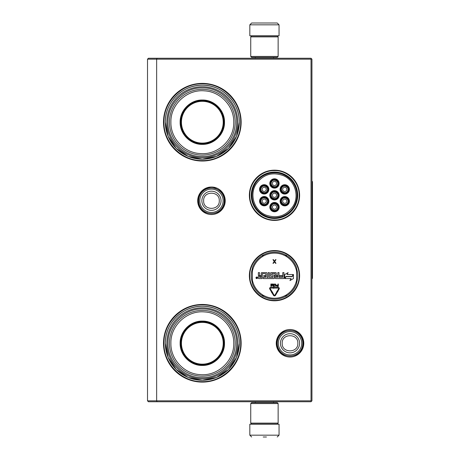 <?xml version="1.0" encoding="UTF-8"?>
<svg xmlns="http://www.w3.org/2000/svg" width="460" height="460" viewBox="0 0 460 460"><rect width="100%" height="100%" fill="white"/><g stroke="black" fill="none" stroke-linecap="round" stroke-linejoin="round"><path stroke-width="0.69" d="M274.488 250.556A25.122 25.122 0 0 1 299.609 275.678A25.122 25.122 0 0 1 274.488 300.794A25.122 25.122 0 0 1 249.366 275.678A25.122 25.122 0 0 1 274.488 250.556M274.488 170.165A25.122 25.122 0 0 1 299.609 195.287A25.122 25.122 0 0 1 274.488 220.409A25.122 25.122 0 0 1 249.366 195.287A25.122 25.122 0 0 1 274.488 170.165M211.456 187.013A13.76 13.76 0 0 1 225.216 200.767A13.76 13.76 0 0 1 211.456 214.527A13.76 13.76 0 0 1 197.696 200.767A13.76 13.76 0 0 1 211.456 187.013M202.32 83.381A38.824 38.824 0 0 1 241.143 122.205A38.824 38.824 0 0 1 202.32 161.029A38.824 38.824 0 0 1 163.495 122.205A38.824 38.824 0 0 1 202.32 83.381M290.018 329.515A13.76 13.76 0 0 1 303.772 343.275A13.76 13.76 0 0 1 290.018 357.029A13.76 13.76 0 0 1 276.259 343.275A13.76 13.76 0 0 1 290.018 329.515M202.32 304.451A38.824 38.824 0 0 1 241.143 343.275A38.824 38.824 0 0 1 202.32 382.099A38.824 38.824 0 0 1 163.495 343.275A38.824 38.824 0 0 1 202.32 304.451M157.027 401.741L156.647 400.827L156.647 59.173L311.029 59.173L311.029 400.827L147.511 400.827L147.511 59.173L156.647 59.173L157.027 58.259L311.029 58.259L311.943 59.173L311.943 400.827L311.029 401.741L148.425 401.741L147.511 400.827M296.596 282.745A23.213 23.213 0 0 0 296.596 268.605M252.379 282.745A23.213 23.213 0 0 1 252.379 268.605M274.488 218.5A23.213 23.213 0 0 0 297.7 195.287A23.213 23.213 0 0 0 274.488 172.074A23.213 23.213 0 0 0 251.275 195.287A23.213 23.213 0 0 0 274.488 218.5M202.32 159.206A36.995 36.995 0 0 0 239.315 122.205A36.995 36.995 0 0 0 202.32 85.209C222.088 84.698 239.827 102.436 239.315 122.205L236.503 136.367L228.482 148.367L216.476 156.388L202.32 159.206A36.995 36.995 0 0 1 165.324 122.205A36.995 36.995 0 0 1 202.32 85.209C182.551 84.698 164.812 102.436 165.324 122.205L168.142 136.367L176.163 148.367L188.163 156.388L202.32 159.206M202.32 380.27A36.995 36.995 0 0 0 239.315 343.275A36.995 36.995 0 0 0 202.32 306.279C222.088 305.768 239.827 323.506 239.315 343.275L236.503 357.431L228.482 369.437L216.476 377.453L202.32 380.27A36.995 36.995 0 0 1 165.324 343.275A36.995 36.995 0 0 1 202.32 306.279C182.551 305.768 164.812 323.506 165.324 343.275L168.142 357.431L176.163 369.437L188.163 377.453L202.32 380.27M311.029 400.827L311.483 401.281M311.029 59.173L311.483 58.719M157.027 58.259L148.425 58.259L147.511 59.173M274.488 219.983C261.291 220.317 249.458 208.483 249.791 195.287C249.458 182.091 261.291 170.257 274.488 170.591C287.684 170.257 299.517 182.091 299.184 195.287C299.517 208.483 287.684 220.317 274.488 219.983M274.488 250.982C287.684 250.642 299.517 262.482 299.184 275.678C299.517 288.868 287.684 300.708 274.488 300.368C261.291 300.708 249.458 288.868 249.791 275.678C249.458 262.482 261.291 250.642 274.488 250.982M202.32 83.841C222.824 83.312 241.218 101.706 240.689 122.205C241.218 142.709 222.824 161.103 202.32 160.574C181.821 161.103 163.427 142.709 163.955 122.205C163.427 101.706 181.821 83.312 202.32 83.841M202.32 304.905C222.824 304.376 241.218 322.77 240.689 343.275C241.218 363.774 222.824 382.168 202.32 381.639C181.821 382.168 163.427 363.774 163.955 343.275C163.427 322.77 181.821 304.376 202.32 304.905M224.244 200.767A12.788 12.788 0 0 1 211.456 213.555A12.788 12.788 0 0 1 198.668 200.767A12.788 12.788 0 0 1 211.456 187.979A12.788 12.788 0 0 1 224.244 200.767M223.123 200.767A11.667 11.667 0 0 1 211.456 212.434A11.667 11.667 0 0 1 199.789 200.767A11.667 11.667 0 0 1 211.456 189.1A11.667 11.667 0 0 1 223.123 200.767M302.806 343.275A12.788 12.788 0 0 1 290.018 356.063A12.788 12.788 0 0 1 277.23 343.275A12.788 12.788 0 0 1 290.018 330.487A12.788 12.788 0 0 1 302.806 343.275M301.685 343.275A11.667 11.667 0 0 1 290.018 354.942A11.667 11.667 0 0 1 278.352 343.275A11.667 11.667 0 0 1 290.018 331.608A11.667 11.667 0 0 1 301.685 343.275M250.734 56.436L278.139 56.436L277.23 57.35L251.649 57.35L250.734 56.436L250.734 36.886L251.649 35.972L277.23 35.972L278.139 36.886L250.734 36.886M278.139 403.564L250.734 403.564L251.649 402.649L277.23 402.649L278.139 403.564L278.139 423.114L250.734 423.114L251.649 424.028L277.23 424.028L278.139 423.114M249.82 24.828L279.053 24.828L279.053 35.788L249.82 35.788L249.82 24.828L251.649 23M276.891 23L251.982 23M262.332 424.212L266.547 424.212M279.053 435.171L249.82 435.171L249.82 424.212L279.053 424.212L279.053 435.171L277.23 437M263.212 437L266.449 437M202.32 144.382C190.469 144.687 179.837 134.055 180.142 122.205C179.837 110.354 190.469 99.722 202.32 100.027C214.17 99.722 224.802 110.354 224.497 122.205C224.802 134.055 214.176 144.687 202.32 144.382M202.32 143.859C190.75 144.152 180.372 133.774 180.671 122.205C180.372 110.636 190.75 100.263 202.32 100.556C213.888 100.263 224.267 110.636 223.968 122.205C224.267 133.774 213.888 144.152 202.32 143.859M166.876 122.205A35.443 35.443 0 0 1 202.32 86.762A35.443 35.443 0 0 1 237.762 122.205A35.443 35.443 0 0 1 202.32 157.648A35.443 35.443 0 0 1 166.876 122.205M236.67 122.205C237.141 103.891 220.731 87.429 202.4 87.86C184.011 87.337 167.492 103.834 167.975 122.205C167.498 140.518 183.908 156.986 202.239 156.555C220.627 157.073 237.147 140.576 236.67 122.205M235.209 122.205A32.884 32.884 0 0 0 202.32 89.32A32.884 32.884 0 0 0 169.435 122.205A32.884 32.884 0 0 1 202.32 89.32A32.884 32.884 0 0 1 235.209 122.205A32.884 32.884 0 0 1 202.32 155.095A32.884 32.884 0 0 1 169.435 122.205A32.884 32.884 0 0 1 202.32 89.32A32.884 32.884 0 0 1 235.209 122.205A32.884 32.884 0 0 1 202.32 155.095A32.884 32.884 0 0 1 169.435 122.205M170.896 122.205C170.39 104.575 187.065 89.067 204.625 90.867C220.57 91.672 234.117 106.266 233.743 122.205C234.255 139.84 217.58 155.348 200.014 153.548C184.075 152.743 170.528 138.149 170.896 122.205M212.825 141.134L212.825 140.823M212.825 103.592L212.825 103.276M191.814 140.823L191.814 141.134M191.814 103.276L191.814 103.592M202.32 101.321A20.884 20.884 0 0 1 223.209 122.205A20.884 20.884 0 0 1 202.32 143.095A20.884 20.884 0 0 1 181.435 122.205A20.884 20.884 0 0 1 202.32 101.321M202.32 100.832A21.378 21.378 0 0 1 223.698 122.205A21.378 21.378 0 0 1 202.32 143.583A21.378 21.378 0 0 1 180.947 122.205A21.378 21.378 0 0 1 202.32 100.832A21.378 21.378 0 0 1 223.698 122.205A21.378 21.378 0 0 1 202.32 143.583A21.378 21.378 0 0 1 180.947 122.205A21.378 21.378 0 0 1 202.32 100.832M202.32 365.453C190.469 365.757 179.837 355.126 180.142 343.275C179.837 331.424 190.469 320.792 202.32 321.097C214.17 320.792 224.802 331.424 224.497 343.275C224.802 355.126 214.176 365.757 202.32 365.453M202.32 364.924C190.75 365.223 180.372 354.844 180.671 343.275C180.372 331.706 190.75 321.327 202.32 321.626C213.888 321.327 224.267 331.706 223.968 343.275C224.267 354.844 213.888 365.223 202.32 364.924M166.876 343.275A35.443 35.443 0 0 1 202.32 307.832A35.443 35.443 0 0 1 237.762 343.275A35.443 35.443 0 0 1 202.32 378.718A35.443 35.443 0 0 1 166.876 343.275M236.67 343.275C237.141 324.961 220.731 308.499 202.4 308.924C184.011 308.407 167.492 324.904 167.975 343.275C167.498 361.589 183.908 378.051 202.239 377.62C220.627 378.143 237.147 361.646 236.67 343.275M170.896 343.275C170.39 325.64 187.065 310.132 204.625 311.938C220.57 312.737 234.117 327.33 233.743 343.275C234.255 360.904 217.58 376.412 200.014 374.612C184.075 373.813 170.528 359.22 170.896 343.275M169.435 343.275A32.884 32.884 0 0 1 202.32 310.391A32.884 32.884 0 0 1 235.209 343.275A32.884 32.884 0 0 1 202.32 376.159A32.884 32.884 0 0 1 169.435 343.275A32.884 32.884 0 0 1 202.32 310.391A32.884 32.884 0 0 1 235.209 343.275A32.884 32.884 0 0 1 202.32 376.159A32.884 32.884 0 0 1 169.435 343.275M212.825 362.204L212.825 361.893M212.825 324.656L212.825 324.346M191.814 361.893L191.814 362.204M191.814 324.346L191.814 324.656M202.32 322.391A20.884 20.884 0 0 1 223.209 343.275A20.884 20.884 0 0 1 202.32 364.159A20.884 20.884 0 0 1 181.435 343.275A20.884 20.884 0 0 1 202.32 322.391M202.32 321.897A21.378 21.378 0 0 1 223.698 343.275A21.378 21.378 0 0 1 202.32 364.648A21.378 21.378 0 0 1 180.947 343.275A21.378 21.378 0 0 1 202.32 321.897A21.378 21.378 0 0 1 223.698 343.275A21.378 21.378 0 0 1 202.32 364.648A21.378 21.378 0 0 1 180.947 343.275A21.378 21.378 0 0 1 202.32 321.897M271.296 181.631A3.651 3.651 0 0 0 272.636 186.622A3.651 3.651 0 0 0 277.627 185.282A3.651 3.651 0 0 0 276.287 180.291A3.651 3.651 0 0 0 271.296 181.631M271.613 181.815C269.318 185.386 275.362 188.876 277.311 185.104C279.605 181.527 273.556 178.037 271.613 181.815M272.642 182.407A2.099 2.099 0 0 1 275.511 181.637A2.099 2.099 0 0 1 276.282 184.506A2.099 2.099 0 0 1 273.412 185.276A2.099 2.099 0 0 1 272.642 182.407M271.325 193.459A3.651 3.651 0 0 0 272.659 198.45A3.651 3.651 0 0 0 277.65 197.116A3.651 3.651 0 0 0 276.316 192.125A3.651 3.651 0 0 0 271.325 193.459M271.642 193.643C269.341 197.213 275.39 200.709 277.334 196.932C279.634 193.355 273.585 189.865 271.642 193.643M272.671 194.235A2.099 2.099 0 0 1 275.54 193.464A2.099 2.099 0 0 1 276.305 196.339A2.099 2.099 0 0 1 273.435 197.104A2.099 2.099 0 0 1 272.671 194.235M261.067 199.352A3.651 3.651 0 0 0 262.401 204.343A3.651 3.651 0 0 0 267.392 203.004A3.651 3.651 0 0 0 266.058 198.013A3.651 3.651 0 0 0 261.067 199.352M261.383 199.536C259.083 203.107 265.132 206.597 267.076 202.825C269.376 199.249 263.327 195.759 261.383 199.536M262.413 200.129A2.099 2.099 0 0 1 265.282 199.358A2.099 2.099 0 0 1 266.047 202.227A2.099 2.099 0 0 1 263.177 202.998A2.099 2.099 0 0 1 262.413 200.129M281.606 199.398A3.651 3.651 0 0 0 282.946 204.389A3.651 3.651 0 0 0 287.937 203.05A3.651 3.651 0 0 0 286.597 198.059A3.651 3.651 0 0 0 281.606 199.398M281.922 199.583C279.628 203.153 285.671 206.643 287.621 202.871C289.915 199.295 283.872 195.805 281.922 199.583M282.952 200.175A2.099 2.099 0 0 1 285.821 199.404A2.099 2.099 0 0 1 286.591 202.273A2.099 2.099 0 0 1 283.722 203.044A2.099 2.099 0 0 1 282.952 200.175M281.583 187.571A3.651 3.651 0 0 0 282.917 192.562A3.651 3.651 0 0 0 287.908 191.222A3.651 3.651 0 0 0 286.574 186.231A3.651 3.651 0 0 0 281.583 187.571M281.899 187.749C279.599 191.325 285.648 194.816 287.592 191.038C289.892 187.467 283.843 183.977 281.899 187.749M282.929 188.347A2.099 2.099 0 0 1 285.798 187.577A2.099 2.099 0 0 1 286.563 190.446A2.099 2.099 0 0 1 283.693 191.216A2.099 2.099 0 0 1 282.929 188.347M271.348 205.286A3.651 3.651 0 0 0 272.688 210.283A3.651 3.651 0 0 0 277.679 208.943A3.651 3.651 0 0 0 276.339 203.952A3.651 3.651 0 0 0 271.348 205.286M271.664 205.47C269.37 209.047 275.413 212.537 277.363 208.759C279.657 205.189 273.614 201.698 271.664 205.47M272.694 206.068A2.099 2.099 0 0 1 275.563 205.298A2.099 2.099 0 0 1 276.333 208.167A2.099 2.099 0 0 1 273.464 208.938A2.099 2.099 0 0 1 272.694 206.068M261.038 187.525A3.651 3.651 0 0 0 262.378 192.516A3.651 3.651 0 0 0 267.369 191.176A3.651 3.651 0 0 0 266.029 186.185A3.651 3.651 0 0 0 261.038 187.525M261.355 187.703C259.06 191.28 265.104 194.77 267.053 190.992C269.347 187.421 263.298 183.931 261.355 187.703M262.384 188.301A2.099 2.099 0 0 1 265.253 187.53A2.099 2.099 0 0 1 266.024 190.4A2.099 2.099 0 0 1 263.154 191.17A2.099 2.099 0 0 1 262.384 188.301M272.435 198.846A4.111 4.111 0 0 1 270.928 193.229A4.111 4.111 0 0 1 276.54 191.728A4.111 4.111 0 0 1 278.047 197.34A4.111 4.111 0 0 1 272.435 198.846M276.816 191.251A4.657 4.657 0 0 1 278.524 197.616A4.657 4.657 0 0 1 272.159 199.324A4.657 4.657 0 0 1 270.451 192.958A4.657 4.657 0 0 1 276.816 191.251M282.716 204.786A4.111 4.111 0 0 1 281.209 199.168A4.111 4.111 0 0 1 286.827 197.662A4.111 4.111 0 0 1 288.334 203.28A4.111 4.111 0 0 1 282.716 204.786M287.103 197.19A4.657 4.657 0 0 1 288.805 203.556A4.657 4.657 0 0 1 282.44 205.258A4.657 4.657 0 0 1 280.738 198.892A4.657 4.657 0 0 1 287.103 197.19M272.458 210.674A4.111 4.111 0 0 1 270.952 205.062A4.111 4.111 0 0 1 276.569 203.556A4.111 4.111 0 0 1 278.076 209.173A4.111 4.111 0 0 1 272.458 210.674M276.845 203.084A4.657 4.657 0 0 1 278.547 209.444A4.657 4.657 0 0 1 272.182 211.151A4.657 4.657 0 0 1 270.48 204.786A4.657 4.657 0 0 1 276.845 203.084M286.798 185.834A4.111 4.111 0 0 0 281.186 187.341A4.111 4.111 0 0 0 282.693 192.953A4.111 4.111 0 0 0 288.305 191.452A4.111 4.111 0 0 0 286.798 185.834M282.417 193.43A4.657 4.657 0 0 0 288.782 191.722A4.657 4.657 0 0 0 287.075 185.363A4.657 4.657 0 0 0 280.709 187.065A4.657 4.657 0 0 0 282.417 193.43M262.148 192.907A4.111 4.111 0 0 0 267.766 191.406A4.111 4.111 0 0 0 266.26 185.788A4.111 4.111 0 0 0 260.642 187.295A4.111 4.111 0 0 0 262.148 192.907M266.53 185.317A4.657 4.657 0 0 0 260.17 187.019A4.657 4.657 0 0 0 261.872 193.384A4.657 4.657 0 0 0 268.237 191.676A4.657 4.657 0 0 0 266.53 185.317M262.177 204.74A4.111 4.111 0 0 0 267.789 203.234A4.111 4.111 0 0 0 266.282 197.616A4.111 4.111 0 0 0 260.67 199.123A4.111 4.111 0 0 0 262.177 204.74M266.558 197.144A4.657 4.657 0 0 0 260.193 198.846A4.657 4.657 0 0 0 261.901 205.212A4.657 4.657 0 0 0 268.266 203.51A4.657 4.657 0 0 0 266.558 197.144M276.517 179.9A4.111 4.111 0 0 1 278.018 185.512A4.111 4.111 0 0 1 272.406 187.019A4.111 4.111 0 0 1 270.9 181.401A4.111 4.111 0 0 1 276.517 179.9M272.13 187.49A4.657 4.657 0 0 1 270.428 181.131A4.657 4.657 0 0 1 276.788 179.423A4.657 4.657 0 0 1 278.495 185.788A4.657 4.657 0 0 1 272.13 187.49M293.158 206.068C299.598 195.632 294.785 180.498 283.498 175.703C272.015 171.534 262.786 174.472 255.817 184.506C249.377 194.942 254.19 210.076 265.477 214.872C276.96 219.04 286.189 216.102 293.158 206.068M255.024 184.052A22.471 22.471 0 0 0 263.252 214.751A22.471 22.471 0 0 0 293.952 206.523A22.471 22.471 0 0 0 285.723 175.823A22.471 22.471 0 0 0 255.024 184.052M294.503 206.845A23.109 23.109 0 0 0 286.045 175.271A23.109 23.109 0 0 0 254.472 183.73A23.109 23.109 0 0 0 262.93 215.303A23.109 23.109 0 0 0 294.503 206.845M252.379 283.578A23.477 23.477 0 0 0 262.211 295.688A23.477 23.477 0 0 1 252.379 283.578L252.379 267.772A23.477 23.477 0 0 1 262.211 255.662L262.689 256.444A1.276 1.276 0 0 0 263.126 255.996L262.936 255.03M296.596 267.772A23.477 23.477 0 0 0 286.764 255.662A23.477 23.477 0 0 1 296.596 267.772L296.596 283.578A23.477 23.477 0 0 1 286.764 295.688L286.287 294.906A1.276 1.276 0 0 0 285.85 295.354L286.039 296.32M263.298 296.315A23.477 23.477 0 0 0 285.677 296.315A23.477 23.477 0 0 1 263.298 296.315L263.735 295.51A1.276 1.276 0 0 0 263.126 295.354L262.384 296.004M286.591 296.004L285.85 295.354A1.276 1.276 0 0 0 285.24 295.51A22.563 22.563 0 0 1 263.735 295.51M285.677 255.035A23.477 23.477 0 0 0 263.298 255.035A23.477 23.477 0 0 1 285.677 255.035L285.24 255.84A1.276 1.276 0 0 0 285.85 255.996L286.591 255.346M262.384 255.346L263.126 255.996A1.276 1.276 0 0 0 263.735 255.84A22.563 22.563 0 0 1 285.24 255.84M262.936 296.32L263.126 295.354A1.276 1.276 0 0 0 262.689 294.906A22.563 22.563 0 0 1 252.379 280.192M257.56 277.805A0.788 0.788 0 0 0 256.772 277.018A0.788 0.788 0 0 0 255.99 277.805A0.788 0.788 0 0 0 256.772 278.587A0.788 0.788 0 0 0 257.56 277.805M258.923 278.587L262.194 278.587L262.373 273.568L265.828 273.746L265.828 275.678L263.672 275.678L263.672 276.253L265.828 276.253L265.828 277.236L263.304 277.42L263.304 278.587L273.913 278.587A0.575 0.575 0 0 0 274.488 278.012L274.488 275.678A0.575 0.575 0 0 0 273.913 275.097L271.676 274.919L271.854 273.568L275.126 273.568L275.31 278.012A0.575 0.575 0 0 0 275.885 278.587L283.377 278.587A0.575 0.575 0 0 0 283.952 278.012L283.952 272.608L282.785 272.608L282.785 275.678L279.714 275.678L279.714 276.253L282.785 276.253L282.601 277.42L279.002 277.42L279.002 272.608L277.828 272.608L277.828 275.678L276.299 275.678L276.299 273.183A0.575 0.575 0 0 0 275.718 272.608L271.101 272.608A0.575 0.575 0 0 0 270.52 273.183L270.52 275.678A0.575 0.575 0 0 0 271.101 276.253L273.119 276.253L273.119 277.42L269.37 277.42L269.37 272.608L268.203 272.608L268.203 277.42L267.036 277.42L267.036 273.183A0.575 0.575 0 0 0 266.461 272.608L261.838 272.608A0.575 0.575 0 0 0 261.263 273.183L261.263 275.678L260.09 275.678A0.575 0.575 0 0 1 259.515 275.097L259.515 272.608L258.347 272.608L258.347 274.942A0.73 0.73 0 0 0 259.078 275.678A0.73 0.73 0 0 0 258.347 276.408L258.347 278.012A0.575 0.575 0 0 0 258.923 278.587M284.958 278.587L291.099 278.587L289.955 280.571L293.451 278.553L293.451 274.517L292.209 276.673L286.068 276.673L284.958 278.587M287.023 274.517L288.127 272.602L284.683 274.585L284.683 278.587L285.93 276.431L292.071 276.431L293.181 274.517L287.023 274.517M271.607 292.715L271.854 292.566L273.481 295.314A1.167 1.167 0 0 0 275.5 295.308L277.236 292.318L276.73 292.025L274.994 295.015A0.586 0.586 0 0 1 273.982 295.015L272.36 292.272L272.613 292.123L271.808 291.916L271.607 292.715M278.685 288.661L277.115 291.358L276.862 291.214L277.075 292.014L277.874 291.801L277.621 291.657L279.191 288.955A0.989 0.989 0 0 0 278.34 287.471L274.488 287.471L274.488 288.058L278.34 288.058A0.402 0.402 0 0 1 278.685 288.661M271.463 291.91L271.969 291.611L270.227 288.667A0.402 0.402 0 0 1 270.572 288.058L273.677 288.058L273.677 288.368L274.263 287.77L273.677 287.161L273.677 287.471L270.572 287.471A0.989 0.989 0 0 0 269.721 288.96L271.463 291.91M276.362 285.706L276.782 286.453L278.306 286.511L278.306 283.987L277.989 283.987L277.989 285.114L276.782 285.171L276.362 285.706M274.677 286.511L275.885 285.919L275.885 284.579L275.362 284.044L274.419 284.044L273.89 284.579L273.89 285.919L274.677 286.511M271.946 283.987L271.21 285.97L271.21 283.987L270.894 283.987L270.894 286.511L271.371 286.511L272.159 284.257L272.947 286.511L273.418 286.511L273.418 283.987L273.102 283.987L273.102 285.97L272.366 283.987L271.946 283.987M274.47 261.13L273.407 259.653L272.947 259.653L274.24 261.516L272.947 263.304L273.407 263.304L274.47 261.826L275.534 263.304L275.994 263.304L274.7 261.516L275.994 259.653L275.534 259.653L274.47 261.13M286.039 255.03L285.85 255.996A1.276 1.276 0 0 0 286.287 256.444A22.563 22.563 0 0 1 296.596 271.158M256.507 278.352L256.421 277.242L256.749 277.725L257.111 277.242L257.111 278.352L256.507 278.352M259.515 276.253L261.263 276.253L261.263 277.42L259.699 277.42L259.515 276.253M276.299 276.253L277.828 276.253L277.828 277.236L276.477 277.42L276.299 276.253M277.989 285.436L277.989 286.241L276.724 286.08L276.834 285.487L277.989 285.436M274.677 286.189L274.206 285.867L274.206 284.631L275.31 284.366L275.569 285.867L274.677 286.189M256.663 277.926L256.985 278.162L256.663 277.926M311.943 181.585L312.49 181.585L312.49 278.415L311.943 278.415M201.871 200.767A9.585 9.585 0 0 0 211.456 210.352A9.585 9.585 0 0 0 221.036 200.767A9.585 9.585 180 0 0 211.456 191.187A9.585 9.585 180 0 0 201.871 200.767M203.636 200.767C203.147 210.852 219.765 210.852 219.276 200.767C219.765 190.681 203.147 190.681 203.636 200.767M280.433 343.275A9.585 9.585 0 0 0 290.018 352.854A9.585 9.585 0 0 0 299.598 343.275A9.585 9.585 180 0 0 290.018 333.69A9.585 9.585 180 0 0 280.433 343.275M282.198 343.275C281.71 353.36 298.322 353.36 297.833 343.275C298.322 333.19 281.71 333.19 282.198 343.275M296.596 283.578A23.477 23.477 0 0 1 286.764 295.688M252.379 267.772A23.477 23.477 0 0 1 262.211 255.662M262.211 295.688L262.689 294.906M296.596 280.192A22.563 22.563 0 0 1 286.287 294.906M286.764 255.662L286.287 256.444M252.379 271.158A22.563 22.563 0 0 1 262.689 256.444M285.677 296.315L285.24 295.51M263.298 255.035L263.735 255.84M276.834 343.263C276 360.266 303.997 360.295 303.197 343.286C304.031 326.284 276.034 326.255 276.834 343.263M198.271 200.744C197.432 217.752 225.423 217.798 224.635 200.79C224.566 196.776 223.031 193.43 220.035 190.756L214.757 188.008L208.805 187.858C202.256 189.669 198.743 193.965 198.271 200.744M278.139 56.436L278.139 36.886M250.734 403.564L250.734 423.114M273.573 57.35L273.573 58.259M255.306 57.35L255.306 58.259M273.366 35.972L273.849 35.788M255.513 35.972L255.03 35.788M279.053 24.828L277.23 23M273.573 402.649L273.573 401.741M255.306 402.649L255.306 401.741M273.366 424.028L273.849 424.212M255.513 424.028L255.03 424.212M249.82 435.171L251.649 437"/></g></svg>
